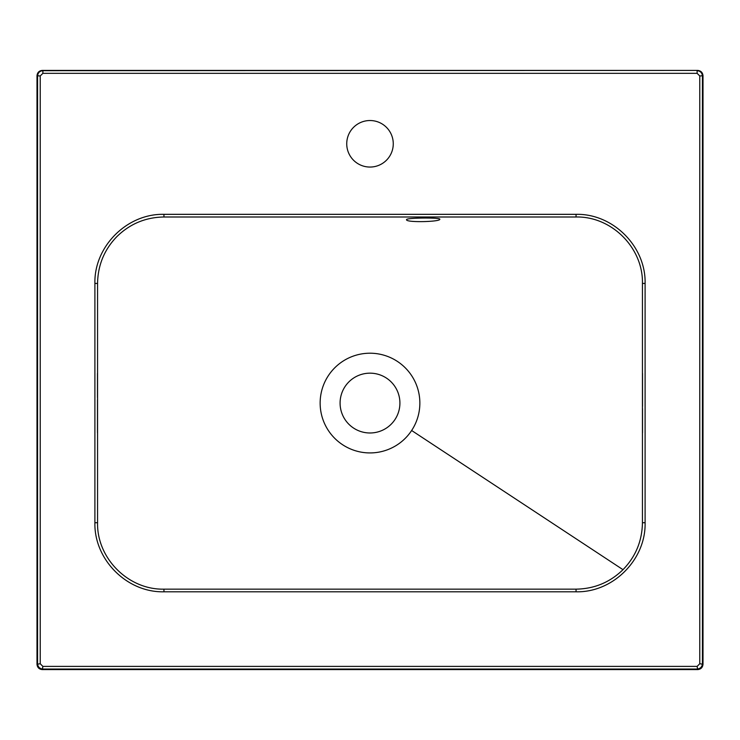 <?xml version="1.0" encoding="UTF-8"?>
<svg xmlns="http://www.w3.org/2000/svg" width="740" height="740" viewBox="0 0 740 740"><rect width="100%" height="100%" fill="white"/><g stroke="black" fill="none" stroke-linecap="round" stroke-linejoin="round"><path stroke-width="1.11" d="M370 120.528A23.264 23.264 0 0 0 346.736 143.791A23.264 23.264 0 0 0 370 167.055A23.264 23.264 0 0 0 393.264 143.791A23.264 23.264 0 0 0 370 120.528M439.791 219.207C440.901 221.898 405.483 222.74 406.556 219.678C405.464 217.699 440.827 217.477 439.791 219.207M328.366 375.652A49.848 49.848 0 0 0 370 452.926A49.848 49.848 0 0 0 413.891 379.426A49.848 49.848 0 0 0 328.366 375.652M370 373.164A29.915 29.915 0 0 0 340.086 403.069A29.915 29.915 0 0 0 370 432.983A29.915 29.915 0 0 0 399.914 403.069A29.915 29.915 0 0 0 370 373.164M576.053 216.996L163.947 216.996C145.715 217.283 130.074 223.776 117.013 236.476C104.358 249.463 97.874 265.114 97.56 283.429L97.56 522.718C96.764 558.191 128.242 589.937 163.947 589.151L576.053 589.151C594.285 588.855 609.927 582.371 622.988 569.671C635.641 556.684 642.126 541.033 642.44 522.718L642.44 283.429C643.236 247.956 611.758 216.21 576.053 216.996L576.062 214.332C613.09 213.49 645.955 246.513 645.104 283.42L645.104 522.727C645.955 559.736 612.979 592.657 576.062 591.806L163.938 591.806C126.91 592.657 94.045 559.634 94.896 522.727L94.896 283.42C94.045 246.411 127.021 213.49 163.938 214.332L576.062 214.332M697.681 669.598C700.891 669.265 702.667 667.489 703 664.289L703 75.711C702.658 72.511 700.891 70.735 697.681 70.402L42.319 70.402C39.109 70.735 37.342 72.511 37 75.711L37 664.289C37.333 667.489 39.109 669.265 42.319 669.598L697.681 669.598L697.126 666.389L699.781 663.725L699.781 75.989L697.126 73.334L697.126 70.679C700.327 71.012 702.103 72.788 702.436 75.989L702.436 663.725C702.103 666.934 700.327 668.701 697.126 669.043L42.874 669.043C39.673 668.701 37.897 666.934 37.564 663.725L37.564 75.989C37.897 72.788 39.673 71.012 42.874 70.679L697.681 70.402M697.126 73.334L42.874 73.334L42.874 70.679L42.319 70.402M703 664.289L699.781 663.725M42.874 73.334L40.219 75.989L40.219 663.725L37 664.289M42.319 669.598L42.874 666.389L697.126 666.389M622.988 569.671L411.634 430.495M40.219 75.989L37 75.711M703 75.711L699.781 75.989M40.219 663.725L42.874 666.389M94.896 522.727L97.56 522.718M163.947 589.151L163.938 591.806M576.053 589.151L576.062 591.806M94.896 283.42L97.56 283.429M642.44 522.718L645.104 522.727M163.938 214.332L163.947 216.996M642.44 283.429L645.104 283.42M642.524 406.315L642.524 373.423M642.524 432.724L642.524 408.656M97.477 399.831L97.477 432.724M97.477 373.423L97.477 397.491"/></g></svg>
